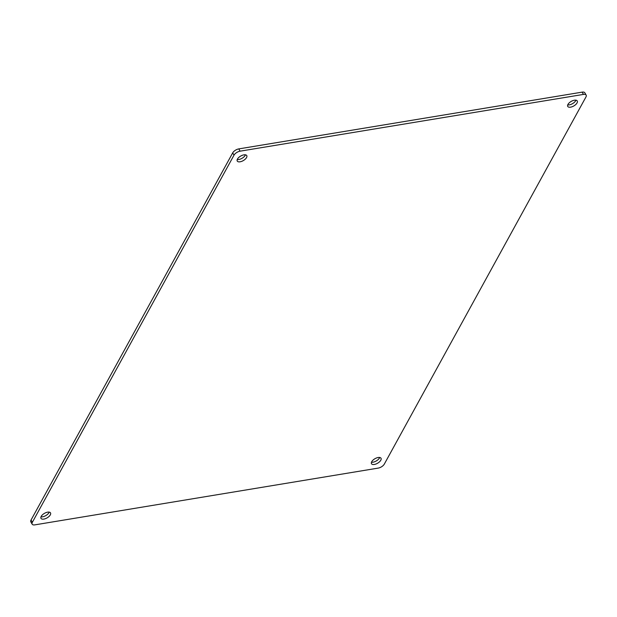 <?xml version="1.0" encoding="UTF-8"?>
<svg xmlns="http://www.w3.org/2000/svg" width="617" height="617" viewBox="0 0 617 617"><rect width="100%" height="100%" fill="white"/><g stroke="black" fill="none" stroke-linecap="round" stroke-linejoin="round"><path stroke-width="0.93" d="M237.46 159.07A5.491 2.622 -29.9 0 1 242.327 155.283A5.491 2.622 -29.9 0 1 246.761 155.584A5.491 2.622 -29.9 0 1 246.553 157.566A5.491 2.622 -29.9 0 1 241.687 161.361A5.491 2.622 -29.9 0 1 237.252 161.052A5.491 2.622 -29.9 0 1 237.46 159.07M237.237 159.548A5.491 2.622 150.1 0 0 245.25 155.299A5.491 2.622 150.1 0 0 245.473 154.813M567.948 104.435A5.491 2.622 -29.9 0 1 572.815 100.64A5.491 2.622 -29.9 0 1 577.257 100.949A5.491 2.622 -29.9 0 1 577.049 102.931A5.491 2.622 -29.9 0 1 572.183 106.726A5.491 2.622 -29.9 0 1 567.74 106.417A5.491 2.622 -29.9 0 1 567.948 104.435M567.725 104.913A5.491 2.622 150.1 0 0 575.738 100.656A5.491 2.622 150.1 0 0 575.962 100.178M41.208 516.375A5.491 2.622 -29.9 0 1 46.082 512.58A5.491 2.622 -29.9 0 1 50.517 512.889A5.491 2.622 -29.9 0 1 50.309 514.871A5.491 2.622 -29.9 0 1 45.442 518.658A5.491 2.622 -29.9 0 1 41 518.357A5.491 2.622 -29.9 0 1 41.208 516.375M40.984 516.853A5.491 2.622 150.1 0 0 49.005 512.596A5.491 2.622 150.1 0 0 49.229 512.118M371.704 461.74A5.491 2.622 -29.9 0 1 376.571 457.945A5.491 2.622 -29.9 0 1 381.013 458.246A5.491 2.622 -29.9 0 1 380.805 460.236A5.491 2.622 -29.9 0 1 375.93 464.023A5.491 2.622 -29.9 0 1 371.496 463.722A5.491 2.622 -29.9 0 1 371.704 461.74M371.48 462.218A5.491 2.622 150.1 0 0 379.494 457.961A5.491 2.622 150.1 0 0 379.717 457.482M378.213 468.102A5.175 2.468 150.1 0 0 384.306 464.115L585.957 96.977A5.175 2.468 150.1 0 0 586.15 95.103A5.175 2.468 150.1 0 0 583.458 94.409L240.09 151.173A5.175 2.468 150.1 0 0 234.005 155.16L32.354 522.298A5.175 2.468 150.1 0 0 32.153 524.165A5.175 2.468 150.1 0 0 34.845 524.866L378.213 468.102M32.354 522.298L31.043 520.023A5.175 2.468 150.1 0 0 30.85 521.897L32.153 524.165M31.043 520.023L232.694 152.885L234.005 155.16M240.09 151.173L238.787 148.898A5.175 2.468 150.1 0 0 232.694 152.885M238.787 148.898L582.155 92.134L583.458 94.409M586.15 95.103L584.847 92.835A5.175 2.468 150.1 0 0 582.155 92.134"/></g></svg>
